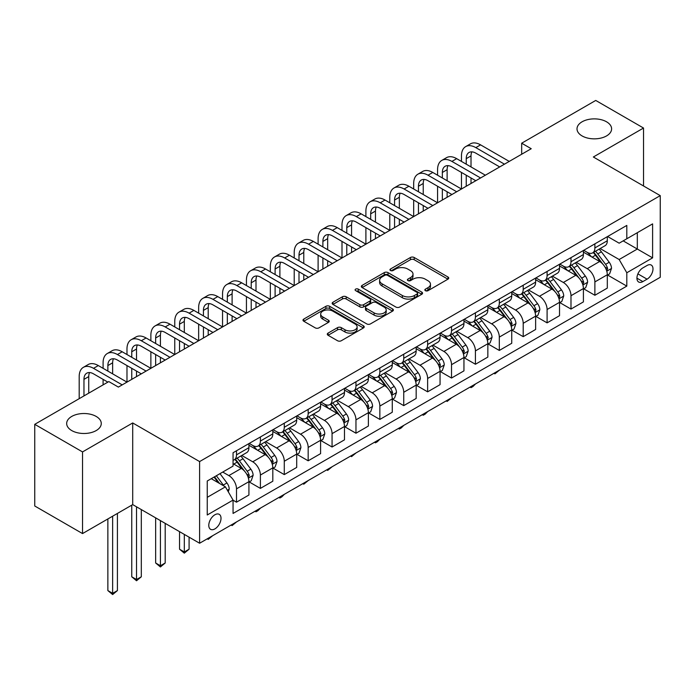 <?xml version="1.0" encoding="UTF-8"?>
<svg xmlns="http://www.w3.org/2000/svg" width="695" height="695" viewBox="0 0 695 695"><rect width="100%" height="100%" fill="white"/><g stroke="black" fill="none" stroke-linecap="round" stroke-linejoin="round"><path stroke-width="1.04" d="M425.392 290.675A1.859 1.069 0 0 0 428.024 290.675L447.954 279.164A2.65 1.529 0 0 0 448.735 278.078A2.65 1.529 0 0 0 447.954 276.992L414.185 257.498A2.65 1.529 0 0 0 410.432 257.498L390.494 269.008A1.859 1.069 0 0 0 389.956 269.764A1.859 1.069 0 0 0 390.494 270.52A1.859 1.069 0 0 0 393.127 270.52L395.707 269.035A8.488 4.9 0 0 1 407.713 269.035L410.528 270.659A8.488 4.9 0 0 1 413.012 274.125A8.488 4.9 0 0 1 410.528 277.592L407.948 279.077A1.859 1.069 0 0 0 407.4 279.842A1.859 1.069 0 0 0 407.948 280.598A1.859 1.069 0 0 0 410.571 280.598L413.151 279.112A8.488 4.9 0 0 1 425.158 279.112L427.972 280.737A8.488 4.9 0 0 1 430.466 284.203A8.488 4.9 0 0 1 427.972 287.669L425.392 289.155A1.859 1.069 0 0 0 424.854 289.911A1.859 1.069 0 0 0 425.392 290.675L425.392 289.155M96.197 416.444A17.297 9.991 0 0 0 77.345 414.272A17.297 9.991 0 0 0 66.668 423.507A17.297 9.991 0 0 0 71.733 430.57A17.297 9.991 0 0 0 90.585 432.733A17.297 9.991 0 0 0 101.27 423.507A17.297 9.991 0 0 0 96.197 416.444M606.544 121.799A17.297 9.991 0 0 0 587.683 119.636A17.297 9.991 0 0 0 577.006 128.862A17.297 9.991 0 0 0 582.071 135.925A17.297 9.991 0 0 0 600.932 138.088A17.297 9.991 0 0 0 611.609 128.862A17.297 9.991 0 0 0 606.544 121.799M214.894 528.895A8.653 4.995 120 0 0 220.55 521.267A8.653 4.995 120 0 0 219.22 514.335A8.653 4.995 120 0 0 214.894 514.769A8.653 4.995 120 0 0 209.247 522.388A8.653 4.995 120 0 0 210.576 529.321A8.653 4.995 120 0 0 214.894 528.895M328.066 333.105A2.65 1.529 0 0 0 327.293 334.191A2.65 1.529 0 0 0 328.066 335.268L337.544 340.741A2.65 1.529 0 0 0 341.297 340.741L363.433 327.962A2.65 1.529 0 0 0 364.215 326.876A2.65 1.529 0 0 0 363.433 325.79L329.665 306.295A2.65 1.529 0 0 0 325.912 306.295L303.776 319.075A2.65 1.529 0 0 0 302.994 320.16A2.65 1.529 0 0 0 303.776 321.246L315.217 327.849A2.65 1.529 0 0 0 318.97 327.849L328.448 322.384A2.65 1.529 0 0 0 329.221 321.298A2.65 1.529 0 0 0 328.448 320.213L322.767 316.937A7.098 4.101 0 0 1 320.69 314.044A7.098 4.101 0 0 1 325.069 310.257A7.098 4.101 0 0 1 332.809 311.143L355.041 323.983A7.098 4.101 0 0 1 357.117 326.876A7.098 4.101 0 0 1 352.739 330.664A7.098 4.101 0 0 1 344.998 329.778L341.297 327.632A2.65 1.529 0 0 0 337.544 327.632L328.066 333.105L328.066 335.268M132.71 422.951L82.531 451.924L34.75 424.332L34.75 505.995L82.531 533.578L132.71 504.613L199.604 543.238L199.604 461.576L132.71 422.951L132.71 504.613M643.527 185.973L643.527 128.036L593.348 157.001L660.25 195.625L199.604 461.576M643.527 128.036L595.737 100.445L521.676 143.205L521.676 154.247M34.75 424.332L108.82 381.572L118.376 387.089L531.232 148.721L521.676 143.205M395.889 307.051A2.65 1.529 0 0 0 399.642 307.051L421.787 294.272A2.65 1.529 0 0 0 422.56 293.186A2.65 1.529 0 0 0 421.787 292.108L388.01 272.605A2.65 1.529 0 0 0 384.257 272.605L362.121 285.393A2.65 1.529 0 0 0 361.348 286.47A2.65 1.529 0 0 0 362.121 287.556L395.889 307.051M356.387 291.075A1.859 1.069 0 0 1 358.272 291.335L358.272 289.129L392.606 308.954A2.65 1.529 0 0 1 393.387 310.031A2.65 1.529 0 0 1 392.606 311.117L370.47 323.896A2.65 1.529 0 0 1 366.717 323.896L332.948 304.401L332.948 302.238A2.65 1.529 0 0 0 332.167 303.315A2.65 1.529 0 0 0 332.948 304.401M332.948 302.238L342.418 296.765A2.65 1.529 0 0 1 346.171 296.765L359.871 304.671A2.65 1.529 0 0 0 363.624 304.671L369.905 301.039A2.65 1.529 0 0 0 370.687 299.962A2.65 1.529 0 0 0 369.905 298.876L355.649 290.64A1.859 1.069 0 0 1 355.102 289.885A1.859 1.069 0 0 1 356.248 288.894A1.859 1.069 0 0 1 358.272 289.129M647.062 265.481L642.858 267.905A8.383 4.839 120 0 0 637.385 275.289A8.383 4.839 120 0 0 638.67 282.005A8.383 4.839 120 0 0 642.858 281.588L647.062 279.164A8.383 4.839 120 0 0 652.536 271.78A8.383 4.839 120 0 0 651.25 265.064A8.383 4.839 120 0 0 647.062 265.481M199.604 543.238L660.25 277.288L660.25 195.625M607.595 236.509L619.158 243.189L626.803 238.776L626.803 225.423L233.06 452.749L233.06 466.102L207.249 481.001L207.249 514.986L233.06 500.087L233.06 513.44L626.803 286.114L626.803 272.761L619.158 259.522L600.15 248.549M626.803 238.776L652.605 223.877L652.605 257.862L626.803 272.761M82.531 451.924L82.531 533.578M623.172 240.87L637.315 249.036L637.315 232.703L652.605 223.877M619.158 259.522L637.315 249.036L652.605 257.862M207.249 497.333L225.415 486.847L211.263 478.681M233.06 500.2L236.5 502.19L236.5 488.837A10.816 6.246 -120 0 0 228.855 475.589L222.73 472.061M236.5 502.19L248.923 495.014L248.923 481.661A10.816 6.246 -120 0 0 241.278 468.421L233.06 463.669M249.21 481.939L260.39 488.394L260.39 475.041A10.816 6.246 -120 0 0 252.745 461.793L241.764 455.46M260.39 488.394L272.814 481.218L272.814 467.865A10.816 6.246 -120 0 0 265.169 454.626L248.923 445.243M273.1 468.143L284.281 474.598L284.281 461.245A10.816 6.246 -120 0 0 276.636 448.006L265.655 441.664M284.281 474.598L296.704 467.422L296.704 454.07A10.816 6.246 -120 0 0 289.059 440.83L272.814 431.447M296.991 454.348L308.172 460.802L308.172 447.45A10.816 6.246 -120 0 0 300.527 434.21L289.554 427.868M308.172 460.802L320.595 453.635L320.595 440.283A10.816 6.246 -120 0 0 312.95 427.034L296.704 417.652M320.882 440.552L332.062 447.007L332.062 433.654A10.816 6.246 -120 0 0 324.417 420.414L313.445 414.081M332.062 447.007L344.485 439.839L344.485 426.487A10.816 6.246 -120 0 0 336.84 413.238L320.595 403.865M344.772 426.756L355.962 433.22L355.962 419.867A10.816 6.246 -120 0 0 348.317 406.618L337.336 400.285M355.962 433.22L368.385 426.044L368.385 412.691A10.816 6.246 -120 0 0 360.74 399.451L344.485 390.069M368.671 412.969L379.852 419.424L379.852 406.071A10.816 6.246 -120 0 0 372.207 392.823L361.226 386.49M379.852 419.424L392.275 412.248L392.275 398.895A10.816 6.246 -120 0 0 384.63 385.656L368.385 376.273M392.562 399.173L403.743 405.628L403.743 392.275A10.816 6.246 -120 0 0 396.098 379.036L385.117 372.694M403.743 405.628L416.166 398.452L416.166 385.099A10.816 6.246 -120 0 0 408.521 371.86L392.275 362.477M416.453 385.378L427.634 391.832L427.634 378.48A10.816 6.246 -120 0 0 419.988 365.24L409.007 358.898M427.634 391.832L440.057 384.656L440.057 371.304A10.816 6.246 -120 0 0 432.412 358.064L416.166 348.682M440.343 371.582L451.524 378.037L451.524 364.684A10.816 6.246 -120 0 0 443.879 351.444L432.907 345.102M451.524 378.037L463.947 370.869L463.947 357.517A10.816 6.246 -120 0 0 456.302 344.268L440.057 334.894M464.234 357.786L475.423 364.25L475.423 350.897A10.816 6.246 -120 0 0 467.77 337.648L456.797 331.315M475.423 364.25L487.847 357.074L487.847 343.721A10.816 6.246 -120 0 0 480.202 330.481L463.947 321.099M488.133 343.999L499.314 350.454L499.314 337.101A10.816 6.246 -120 0 0 491.669 323.853L480.688 317.519M499.314 350.454L511.737 343.278L511.737 329.925A10.816 6.246 -120 0 0 504.092 316.685L487.847 307.303M512.024 330.203L523.205 336.658L523.205 323.305A10.816 6.246 -120 0 0 515.56 310.066L504.579 303.724M523.205 336.658L535.628 329.482L535.628 316.129A10.816 6.246 -120 0 0 527.983 302.89L511.737 293.507M535.914 316.407L547.095 322.862L547.095 309.51A10.816 6.246 -120 0 0 539.45 296.27L528.469 289.928M547.095 322.862L559.518 315.686L559.518 302.334A10.816 6.246 -120 0 0 551.873 289.094L535.628 279.711M559.805 302.612L570.986 309.067L570.986 295.714A10.816 6.246 -120 0 0 563.341 282.474L552.369 276.132M570.986 309.067L583.409 301.899L583.409 288.547A10.816 6.246 -120 0 0 575.764 275.298L559.518 265.924M583.696 288.816L594.877 295.271L594.877 281.918A10.816 6.246 -120 0 0 587.232 268.678L576.259 262.345M594.877 295.271L607.308 288.104L607.308 274.751A10.816 6.246 -120 0 0 599.663 261.502L583.409 252.129M583.696 250.304L587.232 252.346A10.816 6.246 -120 0 0 592.644 252.884A10.816 6.246 -120 0 0 594.877 247.933L594.877 243.849M559.805 264.1L563.341 266.142A10.816 6.246 -120 0 0 568.753 266.68A10.816 6.246 -120 0 0 570.986 261.728L570.986 257.645M535.914 277.896L539.45 279.937A10.816 6.246 -120 0 0 544.854 280.467A10.816 6.246 -120 0 0 547.095 275.524L547.095 271.441M512.024 291.692L515.56 293.733A10.816 6.246 -120 0 0 520.963 294.263A10.816 6.246 -120 0 0 523.205 289.311L523.205 285.228M488.133 305.479L491.669 307.52A10.816 6.246 -120 0 0 497.073 308.059A10.816 6.246 -120 0 0 499.314 303.107L499.314 299.024M464.234 319.274L467.77 321.316A10.816 6.246 -120 0 0 473.182 321.855A10.816 6.246 -120 0 0 475.423 316.903L475.423 312.82M440.343 333.07L443.879 335.112A10.816 6.246 -120 0 0 449.291 335.65A10.816 6.246 -120 0 0 451.524 330.698L451.524 326.615M416.453 346.866L419.988 348.907A10.816 6.246 -120 0 0 425.392 349.437A10.816 6.246 -120 0 0 427.634 344.494L427.634 340.411M392.562 360.662L396.098 362.703A10.816 6.246 -120 0 0 401.502 363.233A10.816 6.246 -120 0 0 403.743 358.29L403.743 354.207M368.671 374.449L372.207 376.49A10.816 6.246 -120 0 0 377.611 377.029A10.816 6.246 -120 0 0 379.852 372.077L379.852 367.994M344.772 388.244L348.317 390.286A10.816 6.246 -120 0 0 353.72 390.825A10.816 6.246 -120 0 0 355.962 385.873L355.962 381.79M320.882 402.04L324.417 404.082A10.816 6.246 -120 0 0 329.83 404.62A10.816 6.246 -120 0 0 332.062 399.668L332.062 395.585M296.991 415.836L300.527 417.877A10.816 6.246 -120 0 0 305.93 418.416A10.816 6.246 -120 0 0 308.172 413.464L308.172 409.381M273.1 429.632L276.636 431.673A10.816 6.246 -120 0 0 282.04 432.203A10.816 6.246 -120 0 0 284.281 427.26L284.281 423.177M249.21 443.419L252.745 445.46A10.816 6.246 -120 0 0 258.149 445.999A10.816 6.246 -120 0 0 260.39 441.047L260.39 436.964M607.595 275.029L626.803 286.114M592.644 252.884L605.067 245.709A10.816 6.246 -120 0 0 607.308 240.757L607.308 236.674M568.753 266.68L581.176 259.504A10.816 6.246 -120 0 0 583.409 254.552L583.409 250.469M544.854 280.467L557.277 273.3A10.816 6.246 -120 0 0 559.518 268.348L559.518 264.265M520.963 294.263L533.386 287.096A10.816 6.246 -120 0 0 535.628 282.144L535.628 278.061M497.073 308.059L509.496 300.883A10.816 6.246 -120 0 0 511.737 295.94L511.737 291.857M473.182 321.855L485.605 314.679A10.816 6.246 -120 0 0 487.847 309.727L487.847 305.644M449.291 335.65L461.715 328.474A10.816 6.246 -120 0 0 463.947 323.522L463.947 319.439M425.392 349.437L437.815 342.27A10.816 6.246 -120 0 0 440.057 337.318L440.057 333.235M401.502 363.233L413.925 356.066A10.816 6.246 -120 0 0 416.166 351.114L416.166 347.031M377.611 377.029L390.034 369.853A10.816 6.246 -120 0 0 392.275 364.91L392.275 360.827M353.72 390.825L366.143 383.649A10.816 6.246 -120 0 0 368.385 378.697L368.385 374.614M329.83 404.62L342.253 397.444A10.816 6.246 -120 0 0 344.485 392.493L344.485 388.409M305.93 418.416L318.362 411.24A10.816 6.246 -120 0 0 320.595 406.288L320.595 402.205M282.04 432.203L294.463 425.036A10.816 6.246 -120 0 0 296.704 420.084L296.704 416.001M258.149 445.999L270.572 438.823A10.816 6.246 -120 0 0 272.814 433.88L272.814 429.797M233.06 460.229A10.816 6.246 -120 0 0 234.258 459.795L246.682 452.619A10.816 6.246 -120 0 0 248.923 447.676L248.923 443.592M234.258 459.795A10.816 6.246 -120 0 0 236.5 454.843L236.5 450.76M225.415 486.847L233.06 500.087M426.139 290.936L427.972 289.876A8.488 4.9 0 0 0 430.466 286.41L430.466 284.203M413.012 274.125L413.012 276.332A8.488 4.9 0 0 1 410.528 279.798L408.686 280.858M447.919 279.182L414.185 259.704A2.65 1.529 0 0 0 410.432 259.704L391.242 270.789M421.752 294.289L388.01 274.82A2.65 1.529 0 0 0 384.257 274.82L362.156 287.574L362.121 285.393M417.096 293.95A1.859 1.069 0 0 0 417.634 293.186A1.859 1.069 0 0 0 417.096 292.43L387.454 275.316A1.859 1.069 0 0 0 384.822 275.316L382.102 276.888A8.488 4.9 0 0 0 379.618 280.354A8.488 4.9 0 0 0 382.102 283.821L402.362 295.523A8.488 4.9 0 0 0 414.376 295.523L417.096 293.95L417.096 296.157A1.859 1.069 0 0 0 417.634 295.392L417.634 293.186M379.618 280.354L379.618 282.561A8.488 4.9 0 0 0 382.102 286.027L382.102 283.821M417.096 296.157L414.376 297.729A8.488 4.9 0 0 1 402.362 297.729L382.102 286.027M332.983 304.419L342.418 298.972L342.418 296.765M370.687 299.962L370.687 302.169A2.65 1.529 0 0 1 369.905 303.246L363.624 306.877A2.65 1.529 0 0 1 359.871 306.877L346.171 298.972A2.65 1.529 0 0 0 342.418 298.972M358.272 291.335L392.571 311.134M374.084 312.88A7.098 4.101 0 0 0 381.816 313.766A7.098 4.101 0 0 0 386.194 309.979A7.098 4.101 0 0 0 384.118 307.086L376.29 302.56A2.65 1.529 0 0 0 372.537 302.56L366.248 306.191A2.65 1.529 0 0 0 365.474 307.268A2.65 1.529 0 0 0 366.248 308.354L374.084 312.88L374.084 315.087A7.098 4.101 0 0 0 381.816 315.973A7.098 4.101 0 0 0 386.194 312.185L386.194 309.979M365.474 307.268L365.474 309.475A2.65 1.529 0 0 0 366.248 310.561L366.248 308.354M374.084 315.087L366.248 310.561M357.117 326.876L357.117 329.083A7.098 4.101 0 0 1 352.739 332.87A7.098 4.101 0 0 1 344.998 331.984L341.297 329.838A2.65 1.529 0 0 0 337.544 329.838L328.101 335.294M320.69 314.044L320.69 316.251A7.098 4.101 0 0 0 322.767 319.144L322.767 316.937M328.448 320.213L328.448 322.384L322.767 319.144M363.398 327.979L329.665 308.502A2.65 1.529 0 0 0 325.912 308.502L303.811 321.264M607.308 275.194L609.602 273.865L611.513 268.348A7.167 4.135 -120 0 0 609.22 262.25L601.41 251.825A20.676 11.937 -120 0 0 599.159 249.123M591.393 256.733A20.676 11.937 -120 0 0 587.153 252.302M606.648 270.807L607.639 268.652A7.167 4.135 -120 0 0 605.588 264.343L597.778 253.918A20.676 11.937 -120 0 0 595.528 251.216M593.6 252.328A17.167 9.912 60 0 1 596.414 255.534L603.025 264.352M593.235 252.546A20.676 11.937 60 0 1 595.485 255.247L600.68 262.171M499.436 370.131L494.918 373.849L493.954 373.293M494.918 372.746L494.918 373.849M461.463 161.414L461.463 155.897A20.277 11.702 60 0 1 465.667 146.619L470.445 143.856A20.277 11.702 60 0 1 480.584 144.864L509.253 161.414M465.667 146.619A20.277 11.702 60 0 1 475.806 147.618L504.474 164.176M499.696 166.93L475.806 153.143A13.518 7.801 -120 0 0 469.047 152.474A13.518 7.801 -120 0 0 466.241 158.66L466.241 164.176M471.87 151.849A13.518 7.801 -120 0 0 471.019 155.897L471.019 166.93M466.241 175.21L466.241 186.243M471.019 177.972L471.019 183.489M413.681 189.005L413.681 183.489A20.277 11.702 60 0 1 417.877 174.21L422.656 171.448A20.277 11.702 60 0 1 432.794 172.456L461.463 189.005L461.463 172.456M583.409 288.981L585.703 287.661L587.614 282.144A7.167 4.135 -120 0 0 585.329 276.045L577.519 265.62A20.676 11.937 -120 0 0 575.26 262.918M567.494 270.529A20.676 11.937 -120 0 0 563.263 266.098M582.757 284.594L583.748 282.448A7.167 4.135 -120 0 0 581.698 278.139L573.888 267.714A20.676 11.937 -120 0 0 571.629 265.012M569.709 266.124A17.167 9.912 60 0 1 572.524 269.33L579.135 278.148M569.335 266.333A20.676 11.937 60 0 1 571.594 269.035L576.789 275.967M475.545 383.927L472.939 386.542L471.019 387.645L470.063 387.089M471.019 386.533L471.019 387.645M559.518 302.777L561.812 301.456L563.723 295.94A7.167 4.135 -120 0 0 561.438 289.841L553.628 279.407A20.676 11.937 -120 0 0 551.37 276.706M543.603 284.325A20.676 11.937 -120 0 0 539.372 279.894M558.867 298.39L559.857 296.244A7.167 4.135 -120 0 0 557.807 291.935L549.997 281.51A20.676 11.937 -120 0 0 547.738 278.808M545.818 279.92A17.167 9.912 60 0 1 548.633 283.117L555.244 291.943M545.445 280.128A20.676 11.937 60 0 1 547.703 282.83L552.899 289.763M451.654 397.722L447.128 401.441L446.173 400.885M447.128 400.329L447.128 401.441M535.628 316.572L537.921 315.252L539.833 309.727A7.167 4.135 -120 0 0 537.548 303.628L529.738 293.203A20.676 11.937 -120 0 0 527.479 290.501M519.712 298.112A20.676 11.937 -120 0 0 515.481 293.681M534.976 312.185L535.967 310.04A7.167 4.135 -120 0 0 533.916 305.731L526.106 295.305A20.676 11.937 -120 0 0 523.848 292.604M521.928 293.707A17.167 9.912 60 0 1 524.742 296.913L531.354 305.739M521.554 293.924A20.676 11.937 60 0 1 523.813 296.626L528.999 303.559M427.764 411.51L425.149 414.124L423.238 415.228L422.282 414.68M423.238 414.124L423.238 415.228M437.572 175.21L437.572 169.693A20.277 11.702 60 0 1 441.777 160.415L446.555 157.652A20.277 11.702 60 0 1 456.684 158.66L485.362 175.21M441.777 160.415A20.277 11.702 60 0 1 451.906 161.414L480.584 177.972M475.806 180.726L451.906 166.93A13.518 7.801 -120 0 0 445.147 166.261A13.518 7.801 -120 0 0 442.35 172.456L442.35 177.972M447.98 165.645A13.518 7.801 -120 0 0 447.128 169.693L447.128 180.726M442.35 189.005L442.35 200.038M447.128 191.759L447.128 197.284M389.791 202.801L389.791 197.284A20.277 11.702 60 0 1 393.987 187.998L398.765 185.244A20.277 11.702 60 0 1 408.903 186.243L437.572 202.801L437.572 186.243M417.877 174.21A20.277 11.702 60 0 1 428.016 175.21L456.684 191.759M451.906 194.522L428.016 180.726A13.518 7.801 -120 0 0 421.257 180.057A13.518 7.801 -120 0 0 418.459 186.243L418.459 191.759M424.089 179.432A13.518 7.801 -120 0 0 423.238 183.489L423.238 194.522M418.459 202.801L418.459 213.834M423.238 205.555L423.238 211.072M365.9 216.597L365.9 211.072A20.277 11.702 60 0 1 370.096 201.793L374.874 199.039A20.277 11.702 60 0 1 385.013 200.038L413.681 216.597L413.681 200.038M393.987 187.998A20.277 11.702 60 0 1 404.125 189.005L432.794 205.555M428.016 208.318L404.125 194.522A13.518 7.801 -120 0 0 397.366 193.853A13.518 7.801 -120 0 0 394.569 200.038L394.569 205.555M400.19 193.227A13.518 7.801 -120 0 0 399.347 197.284L399.347 208.318M394.569 216.597L394.569 227.63M399.347 219.351L399.347 224.867M342.001 230.384L342.001 224.867A20.277 11.702 60 0 1 346.206 215.589L350.984 212.826A20.277 11.702 60 0 1 361.122 213.834L389.791 230.384L389.791 213.834M511.737 330.368L514.031 329.039L515.942 323.522A7.167 4.135 -120 0 0 513.657 317.424L505.847 306.999A20.676 11.937 -120 0 0 503.588 304.297M495.822 311.907A20.676 11.937 -120 0 0 491.591 307.477M511.086 325.981L512.076 323.827A7.167 4.135 -120 0 0 510.026 319.518L502.216 309.093A20.676 11.937 -120 0 0 499.957 306.391M498.028 307.503A17.167 9.912 60 0 1 500.852 310.708L507.454 319.535M497.663 307.72A20.676 11.937 60 0 1 499.922 310.422L505.109 317.354M403.873 425.305L401.258 427.92L399.347 429.024L398.391 428.476M399.347 427.92L399.347 429.024M370.096 201.793A20.277 11.702 60 0 1 380.235 202.801L408.903 219.351M404.125 222.113L380.235 208.318A13.518 7.801 -120 0 0 373.476 207.649A13.518 7.801 -120 0 0 370.678 213.834L370.678 219.351M376.299 207.023A13.518 7.801 -120 0 0 375.456 211.072L375.456 222.113M370.678 230.384L370.678 241.426M375.456 233.146L375.456 238.663M318.11 244.18L318.11 238.663A20.277 11.702 60 0 1 322.315 229.385L327.093 226.622A20.277 11.702 60 0 1 337.223 227.63L365.9 244.18L365.9 227.63M487.847 344.164L490.14 342.835L492.051 337.318A7.167 4.135 -120 0 0 489.758 331.22L481.948 320.795A20.676 11.937 -120 0 0 479.698 318.093M471.931 325.703A20.676 11.937 -120 0 0 467.692 321.272M487.186 339.777L488.177 337.622A7.167 4.135 -120 0 0 486.126 333.313L478.316 322.888A20.676 11.937 -120 0 0 476.066 320.187M474.138 321.298A17.167 9.912 60 0 1 476.961 324.504L483.564 333.322M473.773 321.516A20.676 11.937 60 0 1 476.023 324.217L481.218 331.141M379.974 439.101L377.368 441.716L375.456 442.819L374.501 442.263M375.456 441.716L375.456 442.819M463.947 357.951L466.241 356.631L468.152 351.114A7.167 4.135 -120 0 0 465.867 345.015L458.057 334.59A20.676 11.937 -120 0 0 455.807 331.889M448.032 339.499A20.676 11.937 -120 0 0 443.801 335.068M463.296 353.564L464.286 351.418A7.167 4.135 -120 0 0 462.236 347.109L454.426 336.684A20.676 11.937 -120 0 0 452.176 333.982M450.247 335.094A17.167 9.912 60 0 1 453.062 338.3L459.673 347.118M449.874 335.303A20.676 11.937 60 0 1 452.132 338.005L457.327 344.937M356.083 452.897L351.566 456.615L350.601 456.059M351.566 455.503L351.566 456.615M440.057 371.747L442.35 370.426L444.261 364.91A7.167 4.135 -120 0 0 441.977 358.811L434.166 348.386A20.676 11.937 -120 0 0 431.908 345.676M424.141 353.295A20.676 11.937 -120 0 0 419.91 348.864M439.405 367.36L440.395 365.214A7.167 4.135 -120 0 0 438.345 360.905L430.535 350.48A20.676 11.937 -120 0 0 428.276 347.778M426.356 348.89A17.167 9.912 60 0 1 429.171 352.087L435.782 360.913M425.983 349.099A20.676 11.937 60 0 1 428.242 351.8L433.437 358.733M332.193 466.693L327.666 470.411L326.711 469.855M327.666 469.299L327.666 470.411M416.166 385.543L418.459 384.222L420.371 378.697A7.167 4.135 -120 0 0 418.086 372.598L410.276 362.173A20.676 11.937 -120 0 0 408.017 359.471M400.251 367.082A20.676 11.937 -120 0 0 396.02 362.651M415.514 381.155L416.505 379.01A7.167 4.135 -120 0 0 414.455 374.701L406.644 364.276A20.676 11.937 -120 0 0 404.386 361.574M402.466 362.677A17.167 9.912 60 0 1 405.281 365.883L411.892 374.709M402.092 362.894A20.676 11.937 60 0 1 404.351 365.596L409.537 372.529M308.302 480.488L303.776 484.198L302.82 483.651M303.776 483.095L303.776 484.198M392.275 399.338L394.569 398.009L396.48 392.493A7.167 4.135 -120 0 0 394.195 386.394L386.385 375.969A20.676 11.937 -120 0 0 384.127 373.267M376.36 380.877A20.676 11.937 -120 0 0 372.129 376.447M391.624 394.951L392.614 392.797A7.167 4.135 -120 0 0 390.564 388.496L382.754 378.063A20.676 11.937 -120 0 0 380.495 375.361M378.567 376.473A17.167 9.912 60 0 1 381.39 379.679L388.001 388.505M378.202 376.69A20.676 11.937 60 0 1 380.46 379.392L385.647 386.324M284.411 494.275L281.796 496.89L279.885 497.994L278.93 497.446M279.885 496.89L279.885 497.994M346.206 215.589A20.277 11.702 60 0 1 356.344 216.597L385.013 233.146M380.235 235.9L356.344 222.113A13.518 7.801 -120 0 0 349.585 221.444A13.518 7.801 -120 0 0 346.779 227.63L346.779 233.146M352.408 220.819A13.518 7.801 -120 0 0 351.566 224.867L351.566 235.9M346.779 244.18L346.779 255.213M351.566 246.942L351.566 252.459M294.22 257.975L294.22 252.459A20.277 11.702 60 0 1 298.416 243.181L303.194 240.418A20.277 11.702 60 0 1 313.332 241.426L342.001 257.975L342.001 241.426M322.315 229.385A20.277 11.702 60 0 1 332.445 230.384L361.122 246.942M356.344 249.696L332.445 235.9A13.518 7.801 -120 0 0 325.694 235.231A13.518 7.801 -120 0 0 322.888 241.426L322.888 246.942M328.518 234.615A13.518 7.801 -120 0 0 327.666 238.663L327.666 249.696M322.888 257.975L322.888 269.008M327.666 260.738L327.666 266.255M270.329 271.771L270.329 266.255A20.277 11.702 60 0 1 274.525 256.968L279.303 254.214A20.277 11.702 60 0 1 289.441 255.213L318.11 271.771L318.11 255.213M298.416 243.181A20.277 11.702 60 0 1 308.554 244.18L337.223 260.738M332.445 263.492L308.554 249.696A13.518 7.801 -120 0 0 301.795 249.027A13.518 7.801 -120 0 0 298.998 255.213L298.998 260.738M304.627 248.402A13.518 7.801 -120 0 0 303.776 252.459L303.776 263.492M298.998 271.771L298.998 282.804M303.776 274.525L303.776 280.042M246.438 285.567L246.438 280.042A20.277 11.702 60 0 1 250.634 270.763L255.412 268.009A20.277 11.702 60 0 1 265.551 269.008L294.22 285.567L294.22 269.008M274.525 256.968A20.277 11.702 60 0 1 284.663 257.975L313.332 274.525M308.554 277.288L284.663 263.492A13.518 7.801 -120 0 0 277.904 262.823A13.518 7.801 -120 0 0 275.107 269.008L275.107 274.525M280.728 262.197A13.518 7.801 -120 0 0 279.885 266.255L279.885 277.288M275.107 285.567L275.107 296.6M279.885 288.321L279.885 293.837M222.548 299.354L222.548 293.837A20.277 11.702 60 0 1 226.744 284.559L231.522 281.796A20.277 11.702 60 0 1 241.66 282.804L270.329 299.354L270.329 282.804M250.634 270.763A20.277 11.702 60 0 1 260.773 271.771L289.441 288.321M284.663 291.083L260.773 277.288A13.518 7.801 -120 0 0 254.014 276.619A13.518 7.801 -120 0 0 251.216 282.804L251.216 288.321M256.837 275.993A13.518 7.801 -120 0 0 255.995 280.042L255.995 291.083M251.216 299.354L251.216 310.396M255.995 302.116L255.995 307.633M198.648 313.15L198.648 307.633A20.277 11.702 60 0 1 202.853 298.355L207.631 295.592A20.277 11.702 60 0 1 217.761 296.6L246.438 313.15L246.438 296.6M368.385 413.134L370.678 411.805L372.589 406.288A7.167 4.135 -120 0 0 370.296 400.19L362.495 389.765A20.676 11.937 -120 0 0 360.236 387.063M352.469 394.673A20.676 11.937 -120 0 0 348.23 390.243M367.733 408.747L368.715 406.592A7.167 4.135 -120 0 0 366.665 402.283L358.855 391.858A20.676 11.937 -120 0 0 356.605 389.157M354.676 390.269A17.167 9.912 60 0 1 357.499 393.474L364.102 402.292M354.311 390.486A20.676 11.937 60 0 1 356.561 393.188L361.756 400.12M260.512 508.071L257.906 510.686L255.995 511.789L255.039 511.233M255.995 510.686L255.995 511.789M226.744 284.559A20.277 11.702 60 0 1 236.882 285.567L265.551 302.116M260.773 304.87L236.882 291.083A13.518 7.801 -120 0 0 230.123 290.414A13.518 7.801 -120 0 0 227.326 296.6L227.326 302.116M232.947 289.789A13.518 7.801 -120 0 0 232.104 293.837L232.104 304.879M227.326 313.15L227.326 324.183M232.104 315.912L232.104 321.429M174.758 326.945L174.758 321.429A20.277 11.702 60 0 1 178.954 312.151L183.732 309.388A20.277 11.702 60 0 1 193.87 310.396L222.539 326.945L222.548 310.396M344.485 426.93L346.779 425.601L348.69 420.084A7.167 4.135 -120 0 0 346.405 413.985L338.595 403.56A20.676 11.937 -120 0 0 336.345 400.859M328.579 408.469A20.676 11.937 -120 0 0 324.339 404.038M343.834 422.534L344.824 420.388A7.167 4.135 -120 0 0 342.774 416.079L334.964 405.654A20.676 11.937 -120 0 0 332.714 402.952M330.785 404.064A17.167 9.912 60 0 1 333.6 407.27L340.211 416.088M330.42 404.273A20.676 11.937 60 0 1 332.67 406.983L337.866 413.907M236.621 521.867L232.104 525.585L231.14 525.029M232.104 524.482L232.104 525.585M202.853 298.355A20.277 11.702 60 0 1 212.983 299.354L241.66 315.912M236.882 318.666L212.983 304.879A13.518 7.801 -120 0 0 206.233 304.202A13.518 7.801 -120 0 0 203.427 310.396L203.427 315.912M209.056 303.585A13.518 7.801 -120 0 0 208.205 307.633L208.205 318.666M203.427 326.945L203.427 337.979M208.205 329.708L208.205 335.225M150.867 340.741L150.867 335.225A20.277 11.702 60 0 1 155.063 325.938L159.841 323.184A20.277 11.702 60 0 1 169.98 324.183L198.648 340.741L198.648 324.183M320.595 440.717L322.888 439.396L324.8 433.88A7.167 4.135 -120 0 0 322.515 427.781L314.705 417.356A20.676 11.937 -120 0 0 312.446 414.654M304.679 422.265A20.676 11.937 -120 0 0 300.448 417.834M319.943 436.33L320.934 434.184A7.167 4.135 -120 0 0 318.883 429.875L311.073 419.45A20.676 11.937 -120 0 0 308.815 416.748M306.895 417.86A17.167 9.912 60 0 1 309.709 421.057L316.321 429.884M306.521 418.069A20.676 11.937 60 0 1 308.78 420.77L313.975 427.703M212.731 535.663L208.205 539.381L207.249 538.825M208.205 538.269L208.205 539.381M178.954 312.151A20.277 11.702 60 0 1 189.092 313.15L217.761 329.708M212.983 332.462L189.092 318.666A13.518 7.801 -120 0 0 182.333 317.997A13.518 7.801 -120 0 0 179.536 324.183L179.536 329.708M185.165 317.38A13.518 7.801 -120 0 0 184.314 321.429L184.314 332.462M179.536 340.741L179.536 351.774M184.314 343.495L184.314 349.012M126.977 354.537L126.977 349.02A20.277 11.702 60 0 1 131.173 339.733L135.951 336.979A20.277 11.702 60 0 1 146.089 337.979L174.758 354.537L174.758 337.979M296.704 454.513L298.998 453.192L300.909 447.676A7.167 4.135 -120 0 0 298.624 441.568L290.814 431.143A20.676 11.937 -120 0 0 288.555 428.441M280.789 436.052A20.676 11.937 -120 0 0 276.558 431.621M296.053 450.125L297.043 447.98A7.167 4.135 -120 0 0 294.993 443.671L287.183 433.246A20.676 11.937 -120 0 0 284.924 430.544M283.004 431.656A17.167 9.912 60 0 1 285.819 434.853L292.43 443.679M282.63 431.864A20.676 11.937 60 0 1 284.889 434.566L290.084 441.499M184.314 534.412L184.314 551.96L189.092 549.198L189.092 537.166M189.092 549.198L184.314 553.168L179.536 549.198L179.536 531.649M179.536 549.198L184.314 551.96L184.314 553.168M155.063 325.938A20.277 11.702 60 0 1 165.202 326.945L193.87 343.495M189.092 346.258L165.202 332.462A13.518 7.801 -120 0 0 158.443 331.793A13.518 7.801 -120 0 0 155.645 337.979L155.645 343.495M161.266 331.168A13.518 7.801 -120 0 0 160.423 335.225L160.423 346.258M155.645 354.537L155.645 365.57M160.423 357.291L160.423 362.807M103.086 368.324L103.086 362.807A20.277 11.702 60 0 1 107.282 353.529L112.06 350.767A20.277 11.702 60 0 1 122.198 351.774L150.867 368.324L150.867 351.774M272.814 468.308L275.107 466.988L277.018 461.463A7.167 4.135 -120 0 0 274.733 455.364L266.923 444.939A20.676 11.937 -120 0 0 264.665 442.237M256.898 449.847A20.676 11.937 -120 0 0 252.667 445.417M272.162 463.921L273.152 461.767A7.167 4.135 -120 0 0 271.102 457.466L263.292 447.041A20.676 11.937 -120 0 0 261.033 444.331M259.105 445.443A17.167 9.912 60 0 1 261.928 448.649L268.539 457.475M258.74 445.66A20.676 11.937 60 0 1 260.999 448.362L266.185 455.295M160.423 520.616L160.423 565.747L165.202 562.993L165.202 523.378M165.202 562.993L160.423 566.964L155.645 562.993L155.645 517.853M155.645 562.993L160.423 565.747L160.423 566.964M131.173 339.733A20.277 11.702 60 0 1 141.311 340.741L169.98 357.291M165.202 360.053L141.311 346.258A13.518 7.801 -120 0 0 134.552 345.589A13.518 7.801 -120 0 0 131.755 351.774L131.755 357.291M137.375 344.963A13.518 7.801 -120 0 0 136.533 349.02L136.533 360.053M131.755 368.324L131.755 379.366M136.533 371.087L136.533 376.603M79.187 398.678L79.187 376.603A20.277 11.702 60 0 1 83.391 367.325L88.169 364.562A20.277 11.702 60 0 1 98.308 365.57L126.977 382.12L126.977 365.57M248.923 482.104L251.216 480.775L253.128 475.258A7.167 4.135 -120 0 0 250.843 469.16L243.033 458.735A20.676 11.937 -120 0 0 240.774 456.033M248.271 477.717L249.262 475.562A7.167 4.135 -120 0 0 247.203 471.253L239.401 460.828A20.676 11.937 -120 0 0 237.143 458.127M235.214 459.239A17.167 9.912 60 0 1 238.037 462.444L244.64 471.262M234.849 459.456A20.676 11.937 60 0 1 237.108 462.158L242.294 469.09M136.533 506.82L136.533 579.543L141.311 576.789L141.311 509.583M141.311 576.789L136.533 580.759L131.755 576.789L131.755 505.169M131.755 576.789L136.533 579.543L136.533 580.759M107.282 353.529A20.277 11.702 60 0 1 117.42 354.537L146.089 371.087M141.311 373.849L117.42 360.053A13.518 7.801 -120 0 0 110.661 359.385A13.518 7.801 -120 0 0 107.864 365.57L107.864 371.087M113.485 358.759A13.518 7.801 -120 0 0 112.642 362.807L112.642 373.849M103.086 384.882L103.086 379.366M228.281 491.817L229.228 489.054A7.167 4.135 -120 0 0 226.944 482.955L219.976 473.651M223.964 486.014A7.167 4.135 -120 0 0 223.312 485.049L216.345 475.745M214.555 476.787L219.559 483.468M214.051 477.074L218.299 482.738M112.642 516.203L112.642 593.339L117.42 590.585L117.42 513.44M117.42 590.585L112.642 594.555L107.864 590.585L107.864 518.957M107.864 590.585L112.642 593.339L112.642 594.555M83.391 367.325A20.277 11.702 60 0 1 93.521 368.324L122.198 384.882M107.864 382.12L93.521 373.849A13.518 7.801 -120 0 0 86.771 373.18A13.518 7.801 -120 0 0 83.965 379.366L83.965 395.915M89.594 372.555A13.518 7.801 -120 0 0 88.743 376.603L88.743 393.153M228.855 475.589L241.278 468.421M252.745 461.793L265.169 454.626M276.636 448.006L289.059 440.83M300.527 434.21L312.95 427.034M324.417 420.414L336.84 413.238M348.317 406.618L360.74 399.451M372.207 392.823L384.63 385.656M396.098 379.036L408.521 371.86M419.988 365.24L432.412 358.064M443.879 351.444L456.302 344.268M467.77 337.648L480.202 330.481M491.669 323.853L504.092 316.685M515.56 310.066L527.983 302.89M539.45 296.27L551.873 289.094M563.341 282.474L575.764 275.298M587.232 268.678L599.663 261.502M594.877 247.933L607.308 240.757M594.877 281.918L607.308 274.751M570.986 295.714L583.409 288.547M570.986 261.728L583.409 254.552M547.095 309.51L559.518 302.334M547.095 275.524L559.518 268.348M523.205 323.305L535.628 316.129M523.205 289.311L535.628 282.144M499.314 337.101L511.737 329.925M499.314 303.107L511.737 295.94M475.423 350.897L487.847 343.721M475.423 316.903L487.847 309.727M451.524 364.684L463.947 357.517M451.524 330.698L463.947 323.522M427.634 378.48L440.057 371.304M427.634 344.494L440.057 337.318M403.743 392.275L416.166 385.099M403.743 358.29L416.166 351.114M379.852 406.071L392.275 398.895M379.852 372.077L392.275 364.91M355.962 419.867L368.385 412.691M355.962 385.873L368.385 378.697M332.062 433.654L344.485 426.487M332.062 399.668L344.485 392.493M308.172 447.45L320.595 440.283M308.172 413.464L320.595 406.288M284.281 461.245L296.704 454.07M284.281 427.26L296.704 420.084M260.39 475.041L272.814 467.865M260.39 441.047L272.814 433.88M236.5 488.837L248.923 481.661M236.5 454.843L248.923 447.676M637.897 273.873L647.062 279.164M636.933 278.174L642.858 281.588M427.972 289.876L427.972 287.669M407.948 280.598L407.948 279.077M410.528 279.798L410.528 277.592M390.494 270.52L390.494 269.008M410.432 259.704L410.432 257.498M414.185 259.704L414.185 257.498M447.954 279.164L447.954 276.992M384.257 274.82L384.257 272.605M388.01 274.82L388.01 272.605M421.787 294.272L421.787 292.108M402.362 297.729L402.362 295.523M414.376 297.729L414.376 295.523M346.171 298.972L346.171 296.765M359.871 306.877L359.871 304.671M363.624 306.877L363.624 304.671M369.905 303.246L369.905 301.039M392.606 311.117L392.606 308.954M337.544 329.838L337.544 327.632M341.297 329.838L341.297 327.632M344.998 331.984L344.998 329.778M303.776 321.246L303.776 319.075M325.912 308.502L325.912 306.295M329.665 308.502L329.665 306.295M363.433 327.962L363.433 325.79M606.77 271.198L611.461 268.487M597.778 253.918L601.41 251.825M592.149 257.167L595.485 255.247M605.588 264.343L609.22 262.25M605.024 267.141L607.639 268.652M480.584 144.864L475.806 147.618M471.019 155.897L466.241 158.66M582.879 284.993L587.57 282.283M573.888 267.714L577.519 265.62M568.258 270.963L571.594 269.035M581.698 278.139L585.329 276.045M581.133 280.936L583.748 282.448M558.989 298.781L563.68 296.079M549.997 281.51L553.628 279.407M544.367 284.759L547.703 282.83M557.807 291.935L561.438 289.841M557.242 294.732L559.857 296.244M535.089 312.576L539.789 309.866M526.106 295.305L529.738 293.203M520.477 298.555L523.813 296.626M533.916 305.731L537.548 303.628M533.343 308.528L535.967 310.04M456.684 158.66L451.906 161.414M447.128 169.693L442.35 172.456M432.794 172.456L428.016 175.21M423.238 183.489L418.459 186.243M408.903 186.243L404.125 189.005M399.347 197.284L394.569 200.038M511.199 326.372L515.89 323.661M502.216 309.093L505.847 306.999M496.578 312.35L499.922 310.422M510.026 319.518L513.657 317.424M509.452 322.315L512.076 323.827M385.013 200.038L380.235 202.801M375.456 211.072L370.678 213.834M487.308 340.168L491.999 337.457M478.316 322.888L481.948 320.795M472.687 326.137L476.023 324.217M486.126 333.313L489.758 331.22M485.562 336.111L488.177 337.622M463.417 353.964L468.109 351.253M454.426 336.684L458.057 334.59M448.796 339.933L452.132 338.005M462.236 347.109L465.867 345.015M461.671 349.906L464.286 351.418M439.527 367.751L444.218 365.049M430.535 350.48L434.166 348.386M424.906 353.729L428.242 351.8M438.345 360.905L441.977 358.811M437.781 363.702L440.395 365.214M415.627 381.546L420.327 378.836M406.644 364.276L410.276 362.173M401.015 367.525L404.351 365.596M414.455 374.701L418.086 372.598M413.89 377.498L416.505 379.01M391.737 395.342L396.428 392.632M382.754 378.063L386.385 375.969M377.116 381.32L380.46 379.392M390.564 388.496L394.195 386.394M389.991 391.285L392.614 392.797M361.122 213.834L356.344 216.597M351.566 224.867L346.779 227.63M337.223 227.63L332.445 230.384M327.666 238.663L322.888 241.426M313.332 241.426L308.554 244.18M303.776 252.459L298.998 255.213M289.441 255.213L284.663 257.975M279.885 266.255L275.107 269.008M265.551 269.008L260.773 271.771M255.995 280.042L251.216 282.804M367.846 409.138L372.537 406.427M358.855 391.858L362.495 389.765M353.225 395.116L356.561 393.188M366.665 402.283L370.296 400.19M366.1 405.081L368.715 406.592M241.66 282.804L236.882 285.567M232.104 293.837L227.326 296.6M343.956 422.934L348.647 420.223M334.964 405.654L338.595 403.56M329.334 408.903L332.67 406.983M342.774 416.079L346.405 413.985M342.209 418.877L344.824 420.388M217.761 296.6L212.983 299.354M208.205 307.633L203.427 310.396M320.065 436.721L324.756 434.019M311.073 419.45L314.705 417.356M305.444 422.699L308.78 420.77M318.883 429.875L322.515 427.781M318.319 432.672L320.934 434.184M193.87 310.396L189.092 313.15M184.314 321.429L179.536 324.183M296.174 450.516L300.865 447.806M287.183 433.246L290.814 431.143M281.553 436.495L284.889 434.566M294.993 443.671L298.624 441.568M294.428 446.468L297.043 447.98M169.98 324.183L165.202 326.945M160.423 335.225L155.645 337.979M272.275 464.312L276.966 461.602M263.292 447.041L266.923 444.939M257.654 450.291L260.999 448.362M271.102 457.466L274.733 455.364M270.529 460.264L273.152 461.767M146.089 337.979L141.311 340.741M136.533 349.02L131.755 351.774M248.384 478.108L253.076 475.397M239.401 460.828L243.033 458.735M233.763 464.086L237.108 462.158M247.203 471.253L250.843 469.16M246.638 474.051L249.262 475.562M122.198 351.774L117.42 354.537M112.642 362.807L107.864 365.57M227.369 490.244L229.185 489.193M223.312 485.049L226.944 482.955M98.308 365.57L93.521 368.324M88.743 376.603L83.965 379.366"/></g></svg>
